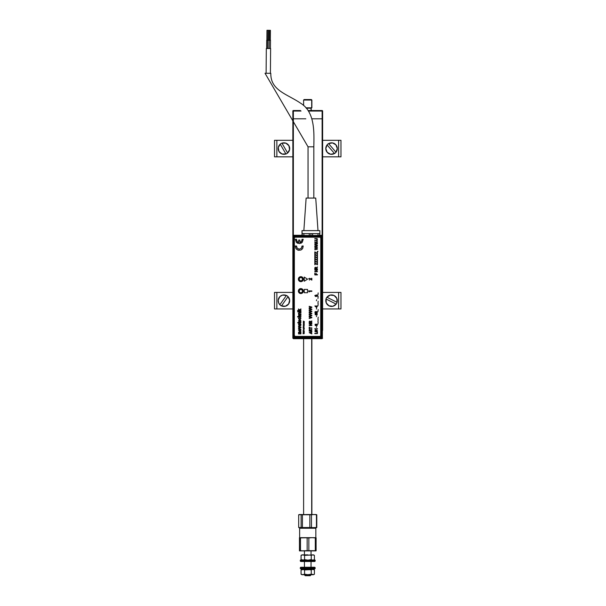 <?xml version="1.0" encoding="UTF-8"?>
<svg xmlns="http://www.w3.org/2000/svg" width="606" height="606" viewBox="0 0 606 606"><rect width="100%" height="100%" fill="white"/><g stroke="black" fill="none" stroke-linecap="round" stroke-linejoin="round"><path stroke-width="0.91" d="M322.119 118.814L322.119 235.484L322.119 118.814L322.619 118.814L311.87 118.814L322.119 118.814L322.119 110.542L308.121 110.542L322.119 110.542A0.492 0.492 0 0 1 322.619 111.042L322.119 110.542L322.619 111.042L322.119 111.042L322.119 118.814M322.619 330.437L322.619 111.042L322.619 330.437M292.857 338.201L292.857 111.042A0.492 0.492 0 0 1 293.357 110.542L300.508 110.542L293.357 110.542L292.857 111.042L292.857 118.814L293.357 118.814L293.357 235.408L293.357 118.814L305.803 118.814L292.857 118.814L292.857 338.201L293.349 338.201M293.357 111.042L301.023 111.042L293.357 111.042L293.357 118.814L293.357 111.042M308.454 111.042L322.119 111.042L308.454 111.042M293.357 338.209L293.357 338.701L322.119 338.701L322.028 338.201M322.119 338.701L293.357 338.701M322.119 338.133L322.619 338.201M311.052 108.201L311.052 110.542L311.052 108.201L306.288 108.201M305.947 107.815L311.689 107.815L311.689 100.051L311.211 99.551L304.098 99.551L303.606 100.051L311.689 100.051L303.606 100.051L303.606 105.542M304.25 99.551L311.355 99.551L311.87 100.051L311.689 107.815M311.689 514.532L311.689 338.701L311.689 514.532M266.102 73.281L266.322 48.48L266.102 73.281M270.617 48.518L270.405 73.318L270.617 48.518L266.322 48.48L270.617 48.518M267.905 40.231L267.988 30.308L268.981 30.315L268.897 40.238L268.981 30.315L267.988 30.308L267.875 40.231M269.064 40.238L268.988 48.503L269.064 40.238L267.738 40.223L267.67 48.495L267.738 40.223L266.716 40.216L266.64 48.488L266.716 40.216M269.102 48.503L269.17 40.238L269.102 48.503M270.496 40.254L270.42 48.518L270.496 40.254L269.17 40.238M308.037 146.819L265.034 73.273L308.037 146.819L308.037 198.064L308.037 146.819L313.825 146.819L313.825 198.064L313.825 146.819L308.037 146.819M270.821 73.318C270.435 90.552 287.146 94.006 300.515 103.141C315.188 111.913 314.082 132.722 313.825 146.819C314.082 132.722 315.188 111.913 300.515 103.141C287.146 94.006 270.435 90.552 270.821 73.318L265.034 73.273L270.821 73.318M303.856 230.636L306.136 198.064L303.856 230.636M315.726 198.064L317.998 230.636L315.726 198.064L306.136 198.064L315.726 198.064M302.205 235.393L303.864 235.446L302.038 235.552L302 230.636L302.205 235.393L303.864 235.446L303.864 233.613L309.265 233.613L309.265 235.499L310.931 235.537L310.931 233.613L309.265 233.613L309.265 235.499L303.864 235.446L303.864 233.613L309.265 233.613L302.205 233.613L302.189 235.333M319.854 230.636L319.854 233.613L319.854 230.636L302 230.636L319.854 230.636M319.657 233.78L319.657 235.393L319.657 233.613L317.998 233.613L317.998 235.446L312.59 235.499L318.082 235.605L312.673 235.666L312.59 233.613L317.998 233.613L317.998 235.446L319.657 235.393L319.854 233.613M269.337 40.238L269.428 30.323L270.42 30.33L270.329 40.246L270.42 30.33L269.428 30.323L269.337 40.238M266.882 40.216L266.966 30.3L266.882 40.216M267.958 30.308L266.966 30.3L267.958 30.308M300.849 277.003A2.159 2.159 0 0 0 298.69 279.161A2.159 2.159 0 0 0 300.849 281.32L300.849 281.487A2.326 2.326 0 0 1 298.523 279.161A2.326 2.326 0 0 1 300.849 276.836L300.849 277.003A2.159 2.159 0 0 1 303.008 279.161A2.159 2.159 0 0 1 300.849 281.32A2.159 2.159 0 0 1 298.69 279.161A2.159 2.159 0 0 1 300.849 277.003L300.849 276.836A2.326 2.326 0 0 1 303.174 279.161A2.326 2.326 0 0 1 300.849 281.487L300.849 281.32A2.159 2.159 0 0 0 303.008 279.161A2.159 2.159 0 0 0 300.849 277.003M300.849 288.971A2.159 2.159 0 0 0 298.69 291.13A2.159 2.159 0 0 0 300.849 293.289L300.849 293.455A2.326 2.326 0 0 1 298.523 291.13A2.326 2.326 0 0 1 300.849 288.804L300.849 288.971A2.159 2.159 0 0 1 303.008 291.13A2.159 2.159 0 0 1 300.849 293.289A2.159 2.159 0 0 1 298.69 291.13A2.159 2.159 0 0 1 300.849 288.971L300.849 288.804A2.326 2.326 0 0 1 303.174 291.13A2.326 2.326 0 0 1 300.849 293.455L300.849 293.289A2.159 2.159 0 0 0 303.008 291.13A2.159 2.159 0 0 0 300.849 288.971M317.998 233.613L310.931 233.613L310.931 235.537L312.59 235.499L312.59 233.613L319.657 233.613L319.703 235.575L294.198 235.666L294.198 236.499L294.198 235.666L293.365 236.499L322.006 236.499L322.157 235.522L321.18 235.666A0.833 0.833 45 0 1 322.006 236.499L321.18 235.666L321.18 337.118L294.198 337.118L294.198 236.499L293.365 236.499L293.365 337.118L292.978 337.512L293.804 338.345L321.566 338.345L322.4 337.512L322.4 236.105L321.18 236.499L321.18 337.118L294.198 337.118L294.198 337.951L321.18 337.951L321.18 337.118L321.18 337.951L322.006 337.118L321.18 337.118L322.006 337.118L322.006 236.499L322.006 337.118L322.4 337.512L322.006 337.118A0.833 0.833 135 0 1 321.18 337.951L321.566 338.345L321.18 337.951L294.198 337.951L293.804 338.345L294.198 337.951A0.833 0.833 -135 0 1 293.365 337.118L294.198 337.951L294.198 337.118L293.365 337.118L294.198 337.118L294.198 236.499L321.18 236.499L321.566 235.272L322.4 236.105L322.4 337.512L321.566 338.345L293.804 338.345L293.039 337.83L293.365 236.499L292.978 236.105L292.978 337.512L292.978 236.105L293.365 236.499A0.833 0.833 -45 0 1 294.198 235.666L293.804 235.272L292.978 236.105L293.804 235.272L294.198 235.666L309.666 235.666L293.804 235.272L302.023 235.272L302.023 233.613M300.849 281.487L302.492 280.805L303.174 279.161L302.492 277.518L300.849 276.836L299.205 277.518L298.523 279.161L299.205 280.805L300.849 281.487M300.849 293.455L302.492 292.774L303.174 291.13L302.492 289.486L300.849 288.804L299.205 289.486L298.523 291.13L299.205 292.774L300.849 293.455M312.59 233.613L309.265 233.613M303.864 233.613L302.205 233.613M319.998 235.272L321.566 235.272L319.998 235.272M312.196 235.666L321.18 235.666L312.196 235.666M301.849 289.759L302.523 290.865L302.22 292.13L301.114 292.804L299.849 292.501L299.175 291.395L299.478 290.138L300.584 289.456L301.849 289.759M299.159 279.033L299.75 277.874L300.977 277.472L302.136 278.063L302.538 279.298L301.947 280.449L300.72 280.851L299.561 280.26L299.159 279.033M302.909 289.683A2.477 2.477 0 0 0 301.334 288.638L299.902 288.774L298.788 289.691A2.477 2.477 0 0 0 300.849 293.546A2.477 2.477 0 0 1 298.372 291.069A2.477 2.477 0 0 1 300.849 288.585A2.477 2.477 0 0 1 303.326 291.069A2.477 2.477 0 0 1 300.849 293.546A2.477 2.477 0 0 0 302.909 289.691L301.334 288.63A2.477 2.477 0 0 0 300.371 288.63M300.364 276.73L298.788 277.783L298.417 279.646L299.47 281.222L301.334 281.593L302.909 280.54L303.28 278.677L302.227 277.101L300.364 276.73A2.477 2.477 0 0 0 300.849 281.638A2.477 2.477 0 0 1 298.372 279.161A2.477 2.477 0 0 1 300.849 276.684A2.477 2.477 0 0 1 303.326 279.161A2.477 2.477 0 0 1 300.849 281.638A2.477 2.477 0 0 0 301.334 276.73A2.477 2.477 0 0 0 300.371 276.73M294.319 238.014L294.319 335.557L294.38 237.696L295.145 237.188L319.945 237.188L295.145 237.188L319.945 237.188L320.771 238.014L320.71 335.875L319.945 336.383L295.145 336.383L319.945 336.383L295.145 336.383L294.319 335.557M300.364 288.638A2.477 2.477 0 0 0 298.788 289.683M309.105 291.365L311.84 291.365L309.105 291.365L309.439 291.804L308.946 291.804L308.621 290.91L311.84 290.91L311.84 291.365M311.84 290.91L308.621 290.91M296.334 249.074L298.455 250.293L300.887 250.036L302.712 248.407L303.227 246.013L302.03 246.013L301.379 248.225L299.281 249.187L297.175 248.225L296.531 246.013L295.327 246.013L295.849 248.407L297.667 250.036M317.499 241.059L316.946 240.355L314.817 240.332L317.097 240.802L316.726 241.756L317.499 241.059M317.461 245.195L315.135 244.521L317.461 243.476L314.817 242.809L317.097 243.71L314.817 244.294L314.817 244.748L317.097 245.407L314.817 246.301L317.461 245.635L317.461 245.195L317.461 245.635L314.817 246.301L314.817 245.915M317.461 251.278L318.006 251.376L317.461 251.278M317.158 251.838L317.158 253.452L314.817 251.907L314.817 253.74L315.128 252.376L317.461 253.906L317.461 251.838L317.461 253.906L315.431 252.604M317.158 256.217L317.158 257.83L314.817 256.285L314.817 258.118L315.128 256.755L317.461 258.285L317.461 256.217L317.461 258.285L315.431 256.982M317.158 260.595L317.158 262.209L314.817 260.663L314.817 262.496L315.128 261.133L317.461 262.663L317.461 260.595L317.461 262.663L315.431 261.36M317.461 271.374L315.491 271.374L317.461 269.715L314.817 269.715L316.794 270.087L314.817 271.746L317.461 271.746L314.817 271.746L314.817 271.352M317.461 274.533L316.279 274.533L316.279 273.344L315.968 274.533L315.128 274.533L314.817 273.139L314.817 274.904L317.461 274.904L314.817 274.904L315.128 273.139M311.84 307.083L309.196 306.31L310.37 307.265L309.196 308.219L311.84 307.454M311.84 309.136L309.196 308.363L310.37 309.318L309.196 310.272L311.84 309.507M311.84 311.189L309.196 310.416L310.37 311.37L309.196 312.332L311.84 311.56M311.84 313.241L309.196 312.469L310.37 313.431L309.196 314.385L311.84 313.613M311.84 315.294L309.196 314.529L310.37 315.484L309.196 316.438L311.84 315.665M311.84 317.355L309.196 316.582L310.37 317.536L309.196 318.491L311.84 317.726M311.84 322.453L310.704 322.453L311.84 320.945L310.666 321.544L309.621 321.104L309.196 321.748L309.196 322.824L311.84 322.824L309.196 322.824L309.234 321.544M311.84 332.133L311.84 331.724L309.196 332.656L311.84 333.921L311.257 333.308L311.84 331.724L309.196 332.656L311.84 333.921L311.84 333.505M318.18 292.91L317.938 295.016L318.18 292.91M318.18 296.395L317.938 298.5L318.18 296.395M318.18 301.243L317.938 303.341L318.18 301.243M317.461 305.992L314.855 305.992L316.483 307.484L316.817 306.333L317.461 306.333M318.18 309.568L317.938 311.666L318.18 309.568M317.241 314.696L317.036 313.393L315.082 313.507L315.279 314.809L317.188 314.734M318.18 317.165L317.938 319.271L318.18 317.165M318.18 322.104L317.938 324.202L318.18 322.104M316.688 326.475L316.377 327.46L316.688 326.475M317.499 330.899L316.612 329.944L315.302 331.482L315.567 330.005L314.787 331.096L315.688 331.883L316.938 330.368L317.15 331.187L316.552 332.012L317.499 330.899M304.235 324.869L303.515 324.725L304.235 324.513L303.515 324.195L304.235 323.801L303.462 323.854L303.356 325.051L304.235 324.869M304.235 325.528L303.341 325.255L303.356 325.702L304.235 325.528M303.727 325.914L303.371 326.422L304.098 326.551L303.727 325.914M304.235 331.096L303 330.929L303.621 331.596L304.235 330.929L303 331.096M304.235 333.595L303.462 333.595L304.06 333.345L303.462 332.936L304.235 332.762L303 332.762L303.811 333.262L303 333.77L304.235 333.595M300.932 311.469L298.516 311.469L298.516 311.893L300.932 311.893L300.932 311.469L300.932 311.893L298.516 311.893L298.516 311.469L300.932 311.469M300.932 314.014L299.349 313.991L298.856 313.469L299.144 312.946L300.932 312.908L300.932 312.484L298.993 312.522L298.47 313.279L298.516 314.438L300.932 314.438L300.932 314.014L300.932 314.438L298.516 314.438L298.516 314.014M300.591 318.324L300.175 318.907L299.129 318.839L299.235 317.362L298.47 318.309L298.841 319.142L299.735 319.4L300.955 318.544L300.084 317.317L300.591 318.324M300.591 322.362L297.682 322.574L298.894 323.293L300.72 322.953L300.94 322.15M299.75 327.551L298.516 327.982L298.516 328.619L300.932 327.695L300.932 327.149L298.516 326.24L298.516 326.876L300.159 327.429L298.516 327.982L298.516 328.619L300.932 327.695L300.932 327.149L298.516 326.24L298.516 326.876L299.955 327.369M299.44 331.777L298.546 332.179L298.516 333.891L300.932 333.891L300.932 333.262L298.94 332.777L300.932 332.414L300.932 331.777L299.44 331.777L300.932 331.777L300.932 332.414M307.545 292.721L307.545 289.41L304.235 289.41L304.235 292.721L307.545 292.721L304.235 292.721L304.235 289.41L307.545 289.41L307.545 292.721M304.235 281.229L307.545 279.161L304.235 277.094L304.235 281.229L307.545 279.161L304.235 277.094L304.235 281.229M298.788 289.691L298.561 292.016L299.47 293.13L300.849 293.546L302.227 293.13L303.136 292.016L302.909 289.691M300.977 330.035L300.614 329.149L299.72 328.808L298.47 330.035L299.569 331.262L300.523 331.027L300.977 330.035M300.977 324.778L300.614 323.892L299.72 323.551L298.826 323.899L298.47 324.786L299.69 326.013L300.614 325.687L300.977 324.778M300.591 320.794L299.826 321.513L299.485 319.748L298.478 320.945L299.864 321.938L300.955 321.036L300.25 319.748L300.584 320.695M300.932 316.559L298.856 316.014L299.212 315.476L300.932 315.453L300.932 315.029L298.879 315.105L298.47 315.847L298.834 316.559L297.622 316.559L297.622 316.983L300.932 316.983L300.932 316.559L300.932 316.983L297.622 316.983L297.622 316.559M298.046 311.469L297.622 311.893L298.046 311.469M300.932 310.446L299.712 310.204L300.932 308.924L299.417 309.893L298.516 308.969L299.379 310.446L297.622 310.446L297.622 310.87L300.932 310.87L300.932 310.446L300.932 310.87L297.622 310.87L297.622 310.446M304.235 331.846L303.417 331.914L303.401 332.429L303.727 332.02L304.136 332.489L304.235 331.846M303.727 330.043L303.371 330.55L304.06 330.694L303.727 330.043M304.235 329.232L303.356 329.406L304.235 329.232M304.235 328.816L303.515 328.687L304.235 328.316L303.333 328.596L304.235 328.99L303.356 328.816M303.735 326.99L303.97 327.437L303.227 327.399L303.356 326.823L303.083 327.52L304.114 327.558L303.735 326.99M303.629 322.922L304.235 322.922L303.417 322.998L303.462 323.566L304.235 323.096M304.235 322.506L303.515 322.369L304.235 322.006L303.356 322.18L303.356 322.68L304.235 322.506M304.356 321.612L303.356 321.104L303.97 321.483L303.356 321.869L304.356 321.612M317.158 331.99L317.158 333.239L314.817 333.618L317.461 333.618L317.461 331.99L317.461 333.618L314.817 333.239M317.461 329.013L314.817 328.672L315.484 329.626L315.4 329.013L317.461 328.672L314.817 328.891M317.241 325.483L317.036 324.187L315.082 324.301L315.279 325.604L317.188 325.528M318.18 319.635L317.938 321.741L318.18 319.635M316.688 315.688L316.377 316.673L316.688 315.688M317.241 312.954L317.036 311.651L315.491 311.582L314.847 312.135L315.4 313.113L317.241 312.954M316.688 308.083L316.377 309.068L316.688 308.083M318.18 303.704L317.938 305.81L318.18 303.704M316.688 299.758L316.377 300.743L316.688 299.758M317.241 296.296L317.476 295.486L316.824 294.925L314.847 295.486L315.4 296.455L317.241 296.296M311.84 330.808L310.704 330.808L311.84 329.3L310.666 329.899L309.621 329.459L309.196 330.103L309.196 331.179L311.84 331.179L309.196 331.179L309.196 330.179M311.84 327.891L309.537 327.891L309.196 327.187L309.196 328.967L309.537 328.263L311.84 328.263M311.84 325.195L309.961 325.195L311.84 323.642L309.196 323.642L311.083 324.013L309.196 325.566L311.84 325.566L309.196 325.195M317.461 268.776L316.279 268.776L317.461 266.898L316.241 267.822L315.211 267.178L314.817 268.003L314.817 269.155L317.461 269.155L314.817 269.155L314.817 268.003M317.158 262.784L317.158 264.398L314.817 262.852L314.817 264.686L315.128 263.322L317.461 264.852L317.461 262.784L317.461 264.852L315.431 263.549M317.158 258.406L317.158 260.019L314.817 258.474L314.817 260.307L315.128 258.944L317.461 260.474L317.461 258.406L317.461 260.474L315.431 259.171M317.158 254.028L317.158 255.641L314.817 254.096L314.817 255.929L315.128 254.565L317.461 256.096L317.461 254.028L317.461 256.096L315.431 254.793M317.461 248.71L315.135 248.036L317.461 246.99L314.817 246.324L317.097 247.218L314.817 247.809L314.817 248.255L317.097 248.915L314.817 249.816L317.461 249.149L317.461 248.71L317.461 249.149L314.817 249.816L314.817 249.43M317.461 242.544L314.817 241.802L317.461 242.544M317.499 239.279L317.097 238.612L314.817 238.544L317.097 239.022L316.726 239.968L317.499 239.279M310.075 278.495L311.386 279.51L311.386 278.305L311.84 278.305L311.84 280.101L309.734 278.821M308.643 278.866L309.416 278.313M309.507 279.646L309.416 280.093M298.19 242.218L296.993 241.249L296.531 239.272L295.327 239.272L296.334 242.324L299.281 243.635L302.22 242.324L303.227 239.272L302.03 239.272L301.818 240.794L300.371 242.218L299.872 242.377L299.872 240.059L298.682 240.059L298.682 242.377L297.735 241.976M309.537 321.831L310.234 321.521L310.37 322.453L309.537 322.453L309.552 321.68M311.84 320.945L311.84 321.407M316.817 307.484L314.855 305.992M298.516 309.56L298.516 308.969M300.932 308.924L300.932 309.424M315.264 325.217L315.514 324.445L317.074 324.604L316.802 325.339L315.226 325.18M315.135 312.469L315.832 311.863L317.188 312.279L316.483 312.855L315.128 312.416M315.128 264.686L315.128 262.852M303.818 326.816L303.735 327.24M309.196 312.469L309.196 312.885M309.196 313.969L309.196 314.385M309.196 316.582L309.196 316.991M309.196 318.082L309.196 318.491M315.128 253.74L315.128 251.907M317.461 247.399L317.461 246.99L314.817 246.324L314.817 246.71M316.143 247.43L314.817 247.809L314.817 248.255M316.612 238.544L314.817 238.923M316.612 240.332L314.817 240.703M300.932 315.453L300.932 315.029L299.409 315.029M311.84 329.3L311.84 329.762M310.295 329.944L310.37 330.808L309.537 330.808L309.537 330.187M300.932 312.908L300.932 312.484L299.258 312.491M302.046 246.604L301.947 247.195M299.281 249.187L298.69 249.127M296.614 247.195L296.508 246.604M300.887 250.036L302.22 249.074M298.894 323.293L298.516 323.293M297.925 322.998L297.682 322.574M298.516 322.195L298.894 322.195M302.03 239.272L302.053 239.787M301.985 240.302L301.818 240.794M301.561 241.249L301.227 241.642M300.826 241.976L300.371 242.218M297.326 241.642L296.993 241.249M296.743 240.794L296.576 240.302M296.334 242.324L297.667 243.294M300.887 243.294L302.22 242.324M300.493 324.642L299.864 325.369L298.94 324.846L299.584 324.195L300.5 324.71M315.302 296.061L315.514 295.258L317.074 295.417L316.802 296.152L315.264 296.031M300.212 320.165L300.25 319.748M300.629 321.657L300.212 321.877M298.894 321.074L299.447 320.157L299.447 321.513L299.008 321.294M300.932 333.262L300.932 333.891L298.516 333.891L298.516 333.262M300.493 329.899L299.864 330.626L298.94 330.103L299.72 329.444L300.5 330.103M315.128 268.776L315.218 267.64L315.741 267.534L315.968 268.776L315.128 268.776M315.264 314.423L315.514 313.658L317.074 313.81L316.802 314.552L315.226 314.385M317.461 243.885L317.461 243.476L314.817 242.809L314.817 243.195M316.143 243.923L314.817 244.294L314.817 244.748M316.483 307.068L315.529 306.333L316.483 306.333L316.483 307.068M309.545 330.111L310.264 329.906M309.742 332.823L310.916 332.444L310.916 333.194L309.742 332.823M311.84 324.013L309.196 324.013M309.537 327.187L309.537 328.967M315.514 330.391L315.567 330.005M316.552 331.633L316.552 332.012M315.128 255.929L315.128 254.096M315.128 260.307L315.128 258.474M309.196 314.529L309.196 314.938M309.196 316.029L309.196 316.438M309.196 310.416L309.196 310.833M309.196 311.916L309.196 312.332M309.196 308.363L309.196 308.772M309.196 309.863L309.196 310.272M317.461 267.329L317.461 266.898L316.733 267.337M309.196 306.31L309.196 306.719M309.196 307.81L309.196 308.219M314.817 270.087L317.461 269.715L317.461 270.109M304.235 328.49L303.583 328.323M315.128 262.496L315.128 260.663M303.515 331.262L304.076 331.209L303.515 331.262M315.128 258.118L315.128 256.285M309.59 555.005L311.249 555.384L312.832 554.869L304.568 555.384L304.568 559.641L307.909 560.156L311.249 559.641L311.249 555.384L312.832 554.869L314.416 555.384L314.416 559.641L312.832 560.156L311.249 559.641L311.249 555.384L309.59 555.005M303.447 560.02L301.061 559.641L301.061 555.384L301.061 559.641L302.811 560.156L304.568 559.641L304.568 555.384L302.818 554.869L301.061 555.384L302.818 554.869L307.909 554.869L302.818 554.869L304.568 555.384L313.522 554.869L314.416 555.384L314.416 559.641M313.105 554.907L312.658 554.869M303.045 554.907L302.106 554.869M312.749 560.156L310.908 559.641M313.635 555.005L314.416 555.384M302.818 554.869L301.955 554.869L302.818 554.869M303.447 555.005L302.644 554.869M305.257 575.7L304.432 574.874L305.257 575.7L310.219 575.7L311.045 574.874L304.432 574.874L311.045 574.708L310.219 575.7L305.257 575.7L304.432 574.708M311.045 567.269L311.045 561.482L311.045 567.269M311.045 560.156L311.045 559.702L311.045 560.156M311.045 554.869L311.045 550.899L311.045 554.869M304.432 550.899L304.432 554.869M304.432 559.717L304.432 560.156M304.432 561.482L304.432 567.269M299.644 537.673L299.637 528.25L299.644 537.673L299.644 528.25L315.84 528.25L299.637 528.25L300.137 527.758M315.84 537.673L315.84 528.25L315.34 527.758L315.84 528.25L315.84 537.673M315.9 550.899L299.478 550.899L303.818 550.899L300.485 550.68L300.485 537.893L312.082 537.673L299.47 537.673L299.584 550.68L300.485 550.68L300.485 537.893L299.584 537.893L299.447 550.884L299.447 537.689M316.059 550.846L316.112 537.893L312.082 537.673L315.302 537.893L315.302 550.68L308.855 550.68L308.855 537.893L307.151 537.893L307.151 550.68L299.447 550.884M299.47 550.899L299.478 537.673M304.204 537.689L303.394 537.673M312.491 537.689L311.658 537.673M316.029 537.689L303.818 537.673L307.151 537.893L307.151 550.68L308.855 550.68L308.855 537.893L312.082 537.673L315.302 537.893L315.302 550.68L316.112 550.68L316.059 537.734M300.296 560.156L300.712 561.482L300.303 561.065L300.712 561.482L314.764 561.482L315.181 560.156L300.303 560.156L300.303 561.065L315.181 561.065L300.303 561.065L300.296 560.156L315.173 560.156M315.173 561.065L314.764 561.482L300.712 561.482M300.303 568.587L315.181 568.587L300.303 568.587L300.712 567.269L300.303 568.587L300.303 567.678L315.181 567.678L300.303 567.678L300.712 567.269L314.764 567.269L300.712 567.269M315.173 568.587L314.764 567.269L315.181 568.587M301.129 569.42L301.129 568.587L301.129 569.42L314.355 569.42L301.121 569.42L301.121 568.587M314.347 569.42L314.347 568.587L314.347 569.42M314.416 574.193L314.416 569.935L314.416 574.193L313.635 574.571L302.818 574.708L307.909 574.708L304.568 574.193L302.818 574.708L304.568 574.193L304.568 569.935L302.818 569.42L301.061 569.935L301.061 574.193L302.818 574.708L301.955 574.708L302.818 574.708L301.061 574.193L301.841 574.571L301.061 574.193L301.061 569.935L303.447 569.557M312.431 569.451L312.029 569.557L312.431 569.451M302.818 569.42L304.568 569.935L307.909 569.42L311.249 569.935L311.249 574.193L307.909 574.708L312.832 574.708L311.249 574.193L307.909 574.708L304.568 574.193L304.568 569.935L312.029 569.557L311.249 569.935L311.249 574.193L313.635 574.571M312.658 574.708L313.105 574.67M314.416 569.935L312.832 569.42M303.447 574.571L303.045 574.67M302.106 574.708L303.53 574.708M305.212 514.539L301.758 514.752L305.212 514.539M315.847 527.758L311.469 527.531L311.469 514.752L309.855 514.752L309.855 527.531L311.469 527.531L298.69 527.531L298.69 514.752L315.991 514.532L313.961 514.532L316.453 514.752L316.453 527.531L306.136 527.758L313.961 527.758L311.469 527.531L311.469 514.752L313.961 514.532L316.786 514.752L316.786 527.531L316.173 527.697L316.786 527.531L316.453 514.752L316.453 527.531L313.961 527.758L315.256 527.743M302.758 527.697L304.007 527.531L302.758 527.697M307.477 527.697L308.409 527.743M299.917 527.758L298.69 527.531L298.69 514.752L299.917 514.532L301.137 514.752L301.137 527.531L299.917 527.758L306.136 527.758L302.424 527.531L302.424 514.752L301.758 514.752L302.296 514.532L299.47 514.532L301.758 514.752L301.137 514.752L301.137 527.531L302.424 527.531L299.917 527.758M316.786 514.752L316.173 514.585L316.786 514.752M315.84 514.532L315.256 514.539M304.007 514.752L302.758 514.585L304.007 514.752M308.409 514.539L307.477 514.585M300.265 527.697L300.887 527.743M299.303 527.697L298.69 527.531M300.887 514.539L300.265 514.585M298.69 514.752L299.303 514.585M302.424 527.531L302.424 514.752L309.855 514.752L309.855 527.531L302.424 527.531M313.961 514.532L306.136 514.532L313.961 514.532M340.966 156.84L340.966 140.304L338.61 140.304L338.61 156.84L340.966 156.84L340.966 140.304L338.61 140.304L338.61 156.84L322.619 156.84L340.966 156.84M322.619 140.304L338.61 140.304L322.619 140.304M274.51 140.304L292.857 140.304L274.51 140.304L274.51 156.84L276.866 156.84L276.866 140.304L276.866 156.84L274.51 156.84L274.51 140.304M292.857 156.84L276.866 156.84L292.857 156.84M340.966 308.939L340.966 292.41L338.61 292.41L340.966 292.41L340.966 308.939L338.61 308.939L340.966 308.939M338.61 292.41L338.61 308.939L322.619 308.939L338.61 308.939L338.61 292.41L322.619 292.41L338.61 292.41M276.866 292.41L292.857 292.41L274.51 292.41L276.866 292.41L276.866 308.939L276.866 292.41M292.857 308.939L274.51 308.939L292.857 308.939M274.51 292.41L274.51 308.939L274.51 292.41M286.373 295.478L286.411 295.433A5.802 5.802 0 0 1 287.267 295.933L287.267 295.933A5.802 5.802 0 0 1 288.032 296.576L289.653 300.182L288.63 303.977L285.403 306.227L281.487 305.871L288.001 296.622A5.742 5.742 0 0 1 281.487 305.871L281.449 305.916A5.802 5.802 0 0 1 279.828 304.773L279.866 304.727A5.742 5.742 0 0 1 286.373 295.478L279.866 304.727L278.722 303.091L278.207 300.159L279.881 296.599L282.464 295.122L286.411 295.433A5.802 5.802 0 0 1 288.032 296.576L281.487 305.871M279.866 304.727L279.828 304.773A5.802 5.802 0 0 0 281.449 305.916M280.237 144.175L280.207 144.13A5.802 5.802 0 0 1 281.017 143.554L281.017 143.554A5.802 5.802 0 0 1 281.919 143.13L285.88 143.167L288.895 145.69L289.585 149.561L287.63 152.97L281.949 143.183A5.742 5.742 0 0 1 287.63 152.97L287.653 153.015A5.802 5.802 0 0 1 285.941 154.015L285.911 153.962A5.742 5.742 0 0 1 280.237 144.175L285.911 153.962L281.979 153.977L278.965 151.455L278.275 147.584L280.207 144.13A5.802 5.802 0 0 1 281.919 143.13L287.63 152.97M285.911 153.962L285.941 154.015A5.802 5.802 0 0 0 287.653 153.015M335.997 152.204L336.035 152.25A5.802 5.802 0 0 1 335.338 152.962L335.338 152.962A5.802 5.802 0 0 0 336.035 152.25L328.596 143.645A5.742 5.742 0 0 1 335.997 152.204L337.292 148.493L335.891 144.819L332.459 142.902L328.596 143.645M327.755 144.183A5.802 5.802 0 0 1 328.558 143.599A5.802 5.802 0 0 0 327.058 144.895L334.497 153.5L330.634 154.242L327.202 152.326L325.801 148.652L327.058 144.895A5.802 5.802 0 0 1 327.755 144.183L327.755 144.183M334.527 153.545A5.802 5.802 0 0 0 335.338 152.962A5.802 5.802 0 0 1 334.527 153.545L327.058 144.895M334.497 153.5A5.742 5.742 0 0 1 327.096 144.94M337.05 302.326L337.095 302.349A5.802 5.802 0 0 1 336.731 303.273L336.731 303.273A5.802 5.802 0 0 1 336.209 304.121L332.876 306.265L328.967 305.81L326.27 302.947L326.043 299.023L336.156 304.098A5.742 5.742 0 0 1 326.043 299.023L325.99 299A5.802 5.802 0 0 1 326.884 297.228L326.937 297.251A5.742 5.742 0 0 1 337.05 302.326L326.937 297.251L330.217 295.084L334.118 295.539L336.822 298.402L337.095 302.349L326.937 297.251M336.209 304.121L336.209 304.121A5.802 5.802 0 0 0 337.095 302.349M326.884 297.228A5.802 5.802 0 0 0 325.99 299L325.99 299M336.156 304.098L326.043 299.023M311.211 108.201L311.211 110.625M311.378 99.551L311.87 100.051L311.87 107.815M303.606 338.701L303.606 514.532M311.87 338.701L311.87 514.532M313.522 554.869L314.309 555.323M301.167 555.323L301.955 554.869M315.181 561.065L315.181 560.156M301.955 574.708L301.167 574.253M314.309 574.253L313.522 574.708M316.006 527.758L316.476 527.629M316.006 514.532L316.476 514.653M299.47 527.758L299 527.629M299.47 514.532L299 514.653"/></g></svg>

